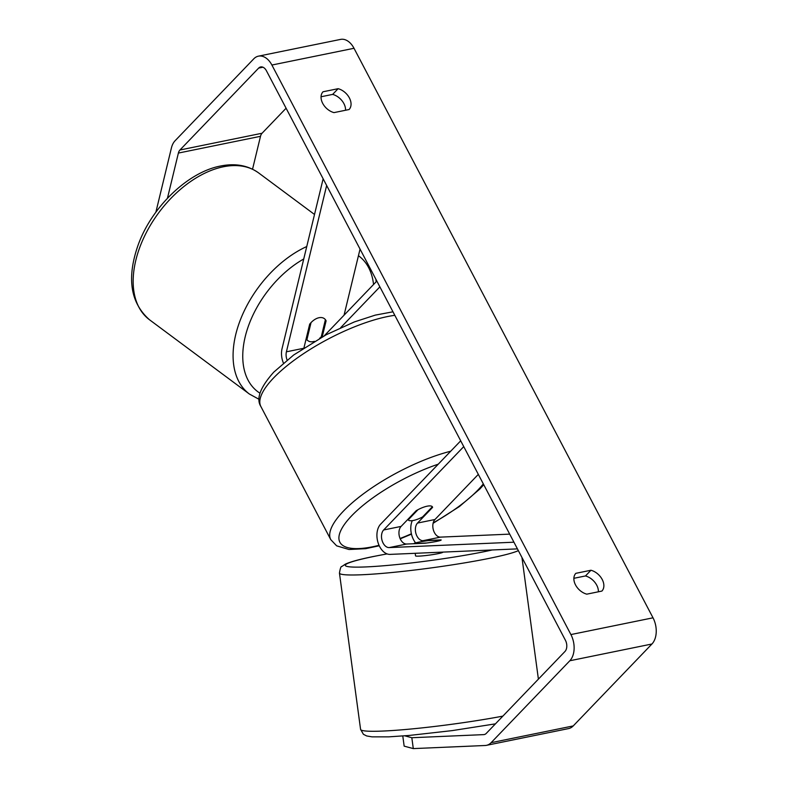 <?xml version="1.0" encoding="UTF-8"?>
<svg xmlns="http://www.w3.org/2000/svg" width="788" height="788" viewBox="0 0 788 788"><rect width="100%" height="100%" fill="white"/><g stroke="black" fill="none" stroke-linecap="round" stroke-linejoin="round"><path stroke-width="1.18" d="M436.503 541.415A13.76 1.074 172.3 0 1 424.702 543.247L406.638 544.025A9.633 6.245 78.5 0 1 399.614 537.239A9.633 6.245 78.5 0 1 401.102 526.414L416.172 510.722A13.76 4.275 -27.7 0 1 432.454 506.93A13.76 4.275 -27.7 0 1 432.592 507.374L417.522 523.065A9.633 6.245 -101.5 0 0 416.044 533.89A9.633 6.245 -101.5 0 0 423.058 540.676L441.122 539.898A13.76 1.074 172.3 0 1 441.162 539.957A13.76 1.074 172.3 0 1 436.503 541.415A13.76 1.074 172.3 0 1 426.751 542.991L413.936 543.553A13.76 1.074 172.3 0 1 418.556 542.193A13.76 1.074 172.3 0 1 428.308 540.617L441.122 540.066A13.76 1.074 172.3 0 1 436.503 541.415M517.44 548.881L390.109 554.388A16.509 10.697 78.5 0 1 378.073 542.745A16.509 10.697 78.5 0 1 380.614 524.187L460.704 440.817M412.272 520.651A16.509 10.697 -101.5 0 0 415.601 542.883M513.934 542.203L389.193 547.591A9.633 6.245 78.5 0 1 382.17 540.804A9.633 6.245 78.5 0 1 383.648 529.969L463.748 446.609M509.698 534.126L440.512 537.12A9.633 6.245 78.5 0 1 433.489 530.324A9.633 6.245 78.5 0 1 434.966 519.499L478.326 474.376M432.592 507.374L432.307 506.822M322.213 336.89L326.104 320.824A13.76 8.491 126.6 0 0 324.361 318.638A13.76 8.491 126.6 0 0 319.051 317.712A13.76 8.491 126.6 0 0 309.684 324.173L303.961 347.833M326.104 320.824L325.277 320.204M323.139 178.797L282.065 348.582A16.509 10.697 -101.5 0 0 283.424 363.101M326.656 185.476L286.408 351.812A9.633 6.245 -101.5 0 0 287.108 360.047M324.301 335.757L376.841 281.07M340.682 327.66L379.875 286.862M360.047 249.087L344.051 315.2M306.079 339.067L306.906 339.687A13.76 8.491 126.6 0 0 307.95 340.712A13.76 8.491 126.6 0 0 313.26 341.637A13.76 8.491 126.6 0 0 314.373 341.352M319.593 338.338A13.76 8.491 126.6 0 0 321.277 336.752L325.405 319.662A13.76 8.491 126.6 0 0 324.361 318.638A13.76 8.491 126.6 0 0 319.051 317.712A13.76 8.491 126.6 0 0 311.033 322.597L306.906 339.687M404.776 735.825L411.829 737.726L483.704 734.623A8.254 5.349 -101.5 0 0 484.256 734.554A8.254 5.349 -101.5 0 0 486.255 733.411L564.957 651.499A8.254 5.349 -101.5 0 0 565.42 640.27L266.413 70.743A8.254 5.349 -101.5 0 0 260.651 66.941A8.254 5.349 -101.5 0 0 258.661 68.083L179.95 149.996A8.254 5.349 -101.5 0 0 178.383 153.069L167.45 198.251M598.388 591.798A13.76 9.564 43.9 0 0 596.733 585.188A13.76 9.564 43.9 0 0 585.474 575.949L573.871 578.313M321.051 96.766L332.654 94.393A13.76 9.564 -136.1 0 1 343.913 103.632A13.76 9.564 -136.1 0 1 345.568 110.241M338.131 88.689A13.76 9.564 -136.1 0 1 349.389 97.929A13.76 9.564 -136.1 0 1 349.074 109.532L333.964 112.615A13.76 9.564 -136.1 0 1 322.706 103.376A13.76 9.564 -136.1 0 1 323.021 91.772L338.131 88.689L332.654 94.393M602.209 579.485A13.76 9.564 43.9 0 0 590.951 570.246L575.841 573.329A13.76 9.564 43.9 0 0 575.526 584.923A13.76 9.564 43.9 0 0 586.784 594.162L601.894 591.079A13.76 9.564 43.9 0 0 602.209 579.485M585.474 575.949L590.951 570.246M411.829 737.726L413.296 748.6L485.181 745.497A19.257 12.48 -101.5 0 0 486.452 745.34A19.257 12.48 -101.5 0 0 491.111 742.68L569.822 660.758A19.257 12.48 -101.5 0 0 570.906 634.567L271.899 65.04A19.257 12.48 -101.5 0 0 258.454 56.155A19.257 12.48 -101.5 0 0 253.795 58.814L175.094 140.737A19.257 12.48 -101.5 0 0 171.429 147.898L155.876 212.179M486.452 745.34L568.572 728.585A19.257 12.48 -101.5 0 0 573.231 725.925L651.932 644.003A19.257 12.48 -101.5 0 0 653.016 617.812L354.009 48.285A19.257 12.48 -101.5 0 0 340.574 39.4L258.454 56.155M286.093 108.232L262.069 133.241A8.254 5.349 -101.5 0 0 260.503 136.314L252.544 169.203M413.296 748.6L404.155 746.138L402.786 735.982M442.797 552.112L442.817 552.191A13.76 1.074 172.3 0 1 438.148 553.649A13.76 1.074 172.3 0 1 423.609 555.776A13.76 1.074 172.3 0 1 415.552 555.885L415.197 553.304M408.194 519.883A13.76 4.275 152.3 0 0 422.565 516.958L432.346 506.773A13.76 4.275 152.3 0 0 417.975 509.698L408.194 519.883L407.898 519.331M423.058 540.676L440.512 537.12M417.522 523.065L434.966 519.499M383.648 529.969L401.102 526.414M389.193 547.591L406.638 544.025M286.408 351.812L303.075 348.414M223.319 166.79A91.477 56.431 -53.4 0 1 258.651 172.936C247.964 165.342 235.248 163.047 220.502 166.032C187.928 172.139 152.035 206.85 138.383 244.31C126.513 277.553 130.217 302.7 149.493 319.761A91.477 56.431 -53.4 0 1 144.618 236.006A91.477 56.431 -53.4 0 1 223.319 166.79M358.451 255.706A84.602 52.185 -53.4 0 1 373.551 284.498M306.749 246.536A91.477 56.431 126.6 0 0 240.399 319.79A91.477 56.431 126.6 0 0 249.412 394.049L149.493 319.761M259.971 393.192A84.602 52.185 -53.4 0 1 247.412 328.98A84.602 52.185 -53.4 0 1 303.744 258.976M570.906 634.567L653.016 617.812M271.899 65.04L354.009 48.285M178.383 153.069L260.503 136.314M179.95 149.996L262.069 133.241M258.661 68.083L262.936 67.207M483.704 734.623L484.787 734.406M491.111 742.68L573.231 725.925M569.822 660.758L651.932 644.003M518.356 550.625A91.477 7.161 172.3 0 1 489.762 558.259A91.477 7.161 172.3 0 1 393.054 572.403A91.477 7.161 172.3 0 1 339.451 573.093L360.579 729.373A91.477 7.161 -7.7 0 0 409.602 729.136A91.477 7.161 -7.7 0 0 502.872 716.125M387.125 553.905A84.602 6.619 -7.7 0 0 374.005 556.417A84.602 6.619 -7.7 0 0 366.056 566.917A84.602 6.619 -7.7 0 0 484.354 551.649A84.602 6.619 -7.7 0 0 492.204 549.975M394.818 315.318A91.477 28.447 152.3 0 0 273.613 377.925A91.477 28.447 152.3 0 0 260.877 406.519L330.773 539.642A91.477 28.447 -27.7 0 1 343.509 511.048A91.477 28.447 -27.7 0 1 450.716 451.219M438.256 464.181A84.602 26.309 152.3 0 0 351.675 515.785A84.602 26.309 152.3 0 0 379.038 545.296M400.077 538.48A84.602 26.309 152.3 0 0 411.395 533.781M433.203 522.858A84.602 26.309 152.3 0 0 477.932 490.028A84.602 26.309 152.3 0 0 483.31 483.881M314.51 214.464L258.651 172.936M375.896 279.267L376.171 281.769M307.95 340.712L306.03 339.283M249.412 394.049L259.104 399.329M360.579 729.373L363.416 734.298L366.686 735.962L371.966 736.849L388.711 736.859L409.238 735.45L452.253 730.604L495.445 723.847M339.451 573.093C340.229 568.355 341.007 566.178 341.765 566.552L345.41 564.11C350.611 561.745 359.988 559.194 373.542 556.476L387.075 553.885M521.952 557.48L538.401 679.138M330.773 539.642L336.653 545.838L349.015 549.512L365.652 548.675L379.255 545.769M400.225 538.834L411.474 534.126M433.085 523.311L459.404 506.546L479.853 489.003L483.753 484.699M260.877 406.519C255.923 398.787 260.227 387.322 273.791 372.113L293.668 354.994L326.222 334.742L354.354 321.928L375.236 315.131L392.976 311.802"/></g></svg>
